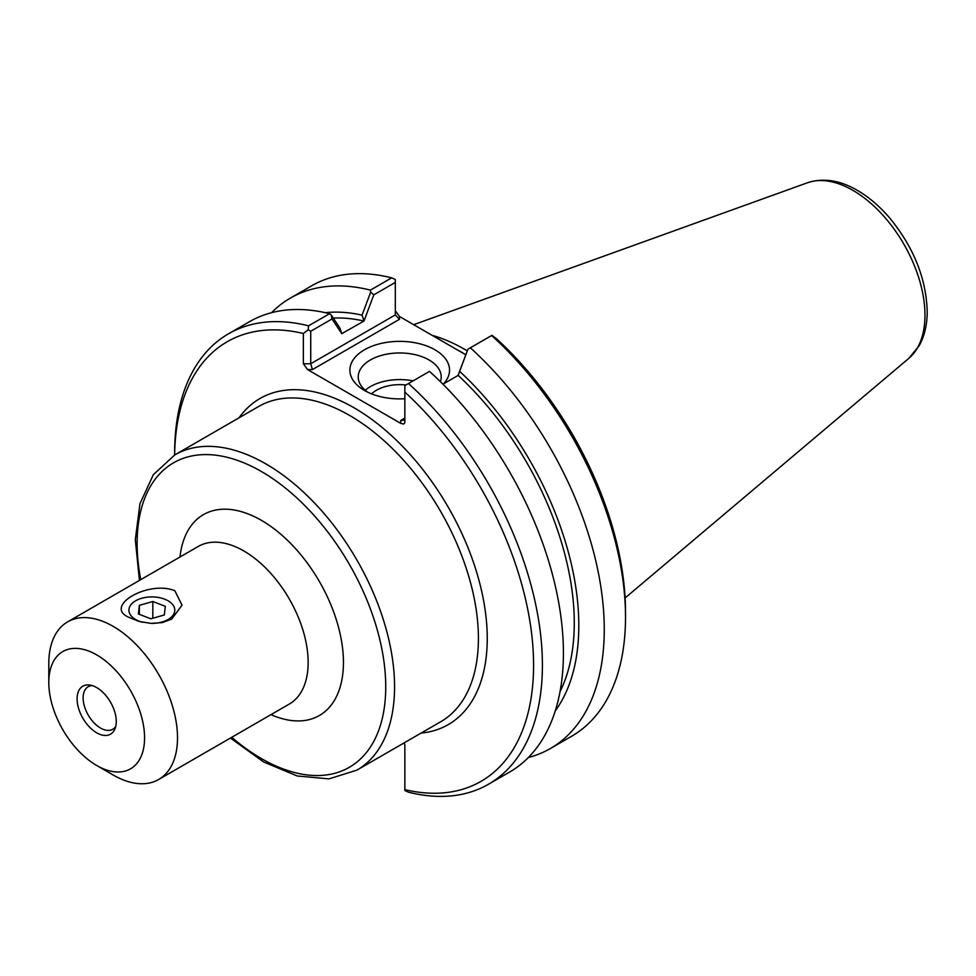 <?xml version="1.0" encoding="UTF-8"?>
<svg xmlns="http://www.w3.org/2000/svg" width="976" height="976" viewBox="0 0 976 976"><rect width="100%" height="100%" fill="white"/><g stroke="black" fill="none" stroke-linecap="round" stroke-linejoin="round"><path stroke-width="1.46" d="M96.685 765.477L113.155 774.993A91.012 52.545 -120 0 0 158.661 779.495A91.012 52.545 -120 0 0 177.51 737.832A91.012 52.545 -120 0 0 137.787 646.234A91.012 52.545 -120 0 0 67.649 621.858A91.012 52.545 -120 0 0 48.8 663.521L48.8 682.541A67.71 39.101 -120 0 0 96.685 765.477A67.71 39.101 -120 0 0 144.57 737.832A67.71 39.101 -120 0 0 96.685 654.896A67.71 39.101 -120 0 0 48.8 682.541M128.844 617.308C103.078 606.169 148.608 579.878 174.85 590.748L182.024 605.181L171.703 619.113L162.162 622.615L150.987 623.371L139.068 621.431L128.844 617.308M115.729 726.437A24.571 14.189 60 0 1 112.789 729.255A24.571 14.189 60 0 1 88.218 715.066A24.571 14.189 60 0 1 88.218 686.701A24.571 14.189 60 0 1 92.134 685.567M116.266 721.496A27.694 15.982 60 0 1 114.973 728.816A27.694 15.982 60 0 1 82.838 718.177A27.694 15.982 60 0 1 89.694 685.03A27.694 15.982 60 0 1 116.266 721.496M333.292 318.091A230.812 133.261 60 0 1 363.987 321.055L373.784 294.85L395.304 282.418L395.304 314.919L310.722 363.755L310.722 331.254L331.986 318.981L341.783 333.658L339.843 327.96L331.193 314.943L331.986 318.981M325.325 312.698A237.229 136.969 60 0 1 362.059 315.138L363.987 320.836M341.783 333.658L363.987 321.055M373.784 294.85L370.685 292.141L362.059 315.138M395.304 282.418L395.304 279.502L391.681 277.843L370.416 290.116L370.685 292.141M400.697 420.51L403.649 420.229L404.857 418.118L400.697 420.51L400.697 423.352L403.649 424.06L404.833 422.73L404.857 385.605L429.501 371.392A260.043 150.133 -120 0 1 509.557 772.089L488.549 784.216A260.043 150.133 -120 0 0 408.48 383.519M458.134 375.187L467.931 349.201L458.134 375.406L442.933 384.178M468.724 348.737L491.977 335.317L496.808 339.014A253.809 146.534 -120 0 1 625.518 612.098L625.518 617.186A260.043 150.133 60 0 1 571.655 736.233L550.403 748.507A260.043 150.133 60 0 1 528.37 757.498M470.334 347.81A260.043 150.133 60 0 1 550.403 748.507M460.074 371.734A237.229 136.969 60 0 1 555.246 710.918M312.442 369.562L310.722 363.755L303.365 363.755L307.525 369.562L312.442 369.562L399.465 319.311L395.304 314.919M465.82 354.788L399.465 316.48L395.304 310.673M310.722 331.254L308.184 329.79L303.365 333.487L303.365 363.755M488.549 784.216A260.043 150.133 -120 0 1 408.48 792.195L404.857 790.536L404.857 745.091L404.186 742.846M367.696 392.169A41.504 23.961 180 0 1 358.216 376.919A41.504 23.961 180 0 1 399.709 352.958A41.504 23.961 180 0 1 441.213 376.919A41.504 23.961 180 0 1 440.396 381.665M443.494 383.861A49.825 28.768 0 0 0 427.586 346.285A49.825 28.768 0 0 0 361.266 351.824A49.825 28.768 0 0 0 364.487 390.473A49.825 28.768 0 0 0 404.857 398.745M413.068 380.872A41.504 23.961 0 0 0 365.219 390.241M400.697 423.352L307.525 369.562M405.931 384.995A32.757 18.91 0 0 0 371.588 393.865M331.193 314.943L329.571 313.699L308.562 325.825A260.043 150.133 -120 0 0 228.506 333.804A260.043 150.133 -120 0 0 174.643 452.852L174.643 454.987A253.809 146.534 60 0 1 303.365 333.487M308.562 325.825L308.184 329.79M404.857 392.084A253.809 146.534 60 0 1 533.579 665.168A253.809 146.534 60 0 1 404.857 789.633M456.853 349.615A179.95 103.895 60 0 1 465.833 354.752M271.548 312.686A260.043 150.133 60 0 1 290.36 298.095L311.612 285.822A260.043 150.133 60 0 1 391.681 277.843M290.36 298.095A260.043 150.133 60 0 1 370.416 290.116M329.571 313.699A260.043 150.133 -120 0 0 249.514 321.677L228.506 333.804M491.599 335.537A260.043 150.133 60 0 1 625.518 617.186M467.284 350.909A182.036 105.091 -120 0 0 432.136 335.341M458.134 375.406A230.812 133.261 60 0 1 560.017 691.716M142.667 622.285A22.936 13.237 180 0 1 135.627 619.516A22.936 13.237 180 0 1 135.627 600.789A22.936 13.237 180 0 1 168.067 600.789A22.936 13.237 180 0 1 173.008 615.258A22.936 13.237 180 0 1 151.707 623.396M138.385 613.989L139.361 605.34L152.817 601.509L165.31 606.316L164.334 614.965L150.865 618.808L138.385 613.989M139.361 605.34L139.361 614.368M152.817 601.509L152.817 618.247M67.649 621.858L198.274 546.438A91.012 52.545 60 0 1 268.412 570.814A91.012 52.545 60 0 1 308.148 662.411A91.012 52.545 60 0 1 289.286 704.074L158.661 779.495M270.999 714.639A115.985 66.966 -120 0 0 343.442 662.411A115.985 66.966 -120 0 0 266.228 523.295A115.985 66.966 -120 0 0 179.987 556.991M140.727 579.659A175.79 101.492 60 0 1 246.489 463.942A175.79 101.492 60 0 1 385.74 686.836A175.79 101.492 60 0 1 231.751 737.307M230.446 738.051L263.654 761.988L297.18 775.969L328.985 778.885L356.862 770.162A182.036 105.091 -120 0 0 394.56 686.836A182.036 105.091 -120 0 0 315.114 503.64A182.036 105.091 -120 0 0 174.838 454.877L153.342 474.665L139.971 503.665L135.31 539.679L139.434 580.415M174.838 454.877L258.689 406.467A182.036 105.091 60 0 1 398.952 455.231A182.036 105.091 60 0 1 478.411 638.426A182.036 105.091 60 0 1 440.713 721.752L356.862 770.162M421.095 733.086A188.27 108.702 -120 0 0 448.252 507.215A188.27 108.702 -120 0 0 239.059 417.789M399.465 319.311L399.465 316.48M908.851 358.338L919.136 345.797C924.553 335.976 927.237 324.483 927.2 311.307C926.175 278.611 913.841 247.697 890.197 218.6C880.047 206.595 869.055 197.164 857.233 190.296C839.824 180.194 823.244 177.681 807.481 182.756A101.919 58.841 60 0 1 883.89 216.33A101.919 58.841 60 0 1 924.967 315.187A101.919 58.841 60 0 1 908.851 358.338L625.116 597.946M807.481 182.756L413.69 324.691"/></g></svg>
